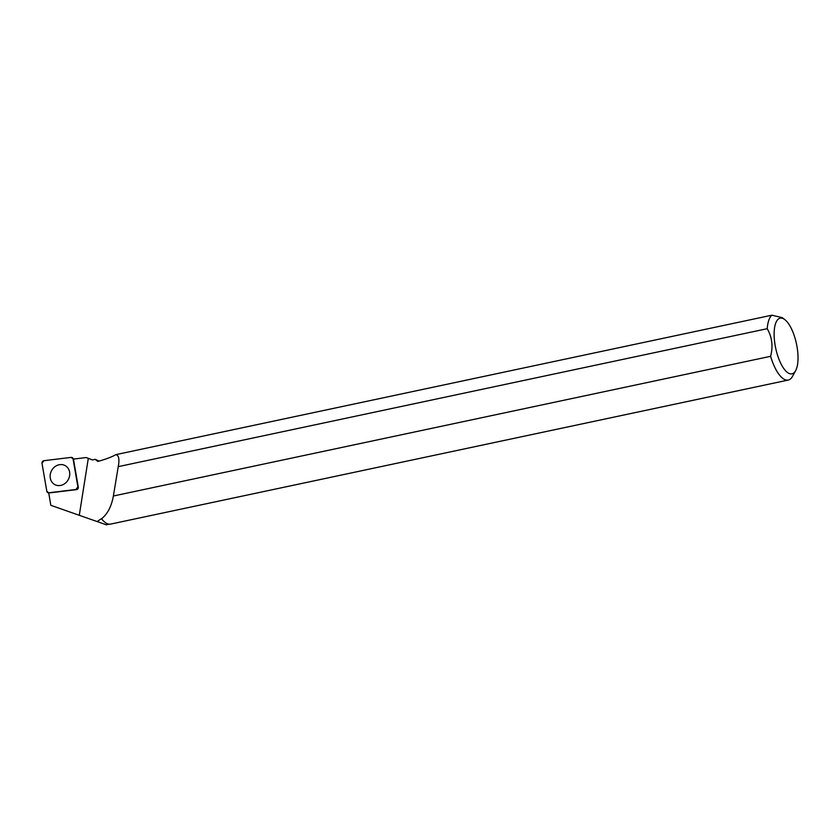 <?xml version="1.0" encoding="UTF-8"?>
<svg xmlns="http://www.w3.org/2000/svg" width="840" height="840" viewBox="0 0 840 840"><rect width="100%" height="100%" fill="white"/><g stroke="black" fill="none" stroke-linecap="round" stroke-linejoin="round"><path stroke-width="1.26" d="M77.879 486.843L73.048 458.84A2.111 1.859 -61 0 0 71.148 457.391L43.88 460.709A2.111 1.859 -61 0 0 42 463.334L46.84 491.337A2.111 1.859 -61 0 0 48.73 492.786L75.999 489.468A2.111 1.859 -61 0 0 77.879 486.843L78.298 487.211M52.395 469.287A10.815 9.492 -61 0 0 55.818 485.058A10.815 9.492 -61 0 0 67.483 480.89A10.815 9.492 -61 0 0 66.203 466.294A10.815 9.492 -61 0 0 52.395 469.287M99.152 461.076L95.214 459.312L92.589 459.953L86.205 457.548L73.448 459.092A1.953 1.712 -61 0 0 73.448 459.092L78.32 487.305A1.953 1.712 -61 0 1 76.661 489.615L49.203 492.954A1.953 1.712 -61 0 1 48.699 492.912L50.841 505.323L106.355 524.801L50.841 505.323M795.669 370.598A28.445 10.615 -102 0 1 789.464 373.601A28.445 10.615 -102 0 1 775.614 347.823A28.445 10.615 -102 0 1 778.187 319.19A28.445 10.615 -102 0 1 784.833 319.631A28.445 10.615 -102 0 1 796.457 343.802A28.445 10.615 -102 0 1 795.669 370.598L792.624 376.226A33.768 12.6 -102 0 1 788.267 380.058A33.768 12.6 -102 0 1 770.606 356.307L113.379 495.999C111.51 506.342 107.583 513.923 101.577 518.763L101.441 518.679A33.569 12.527 78 0 0 104.874 522.218A33.569 12.527 78 0 0 104.969 522.291M101.441 518.679L97.209 521.472M113.379 495.999L118.251 466.641C119.616 459.281 118.839 455.269 115.91 454.629C111.773 456.992 105.745 459.26 97.829 461.444L95.214 459.312M101.577 518.763A33.768 12.6 78 0 0 105.063 522.365A33.768 12.6 78 0 0 110.607 524.097L788.267 380.058M118.251 466.641L767.214 328.703A33.768 12.6 -102 0 1 771.887 315.2L115.91 454.629M767.214 328.703C772.086 337.103 773.22 346.3 770.606 356.307M784.833 319.631L782.24 317.635L771.887 315.2M46.84 491.327L48.741 492.786L75.989 489.468L77.879 486.832L73.048 458.85L71.148 457.391L43.89 460.709L42 463.344L46.84 491.327M76.566 489.626L75.999 489.468M48.73 492.786L49.298 492.944M88.305 458.336L79.286 515.245M48.804 492.933L48.101 492.755M73.794 459.05L72.513 457.832M109.232 524.192L106.355 524.801M92.6 459.953L90.006 458.976"/></g></svg>
